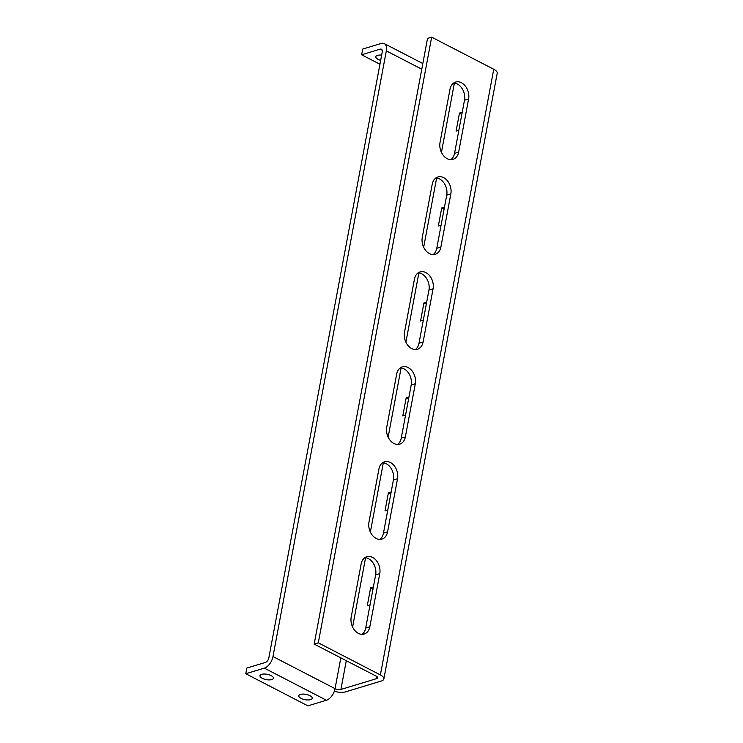 <?xml version="1.0" encoding="UTF-8"?>
<svg xmlns="http://www.w3.org/2000/svg" width="743" height="743" viewBox="0 0 743 743"><rect width="100%" height="100%" fill="white"/><g stroke="black" fill="none" stroke-linecap="round" stroke-linejoin="round"><path stroke-width="1.11" d="M381.642 55.121A6.836 2.703 -169.4 0 0 375.828 56.728A6.836 2.703 -169.4 0 0 378.076 59.329A6.836 2.703 -169.4 0 0 380.676 60.322M271.167 675.61A6.836 2.703 -169.4 0 0 264.164 674.022A6.836 2.703 -169.4 0 0 259.985 675.703A6.836 2.703 -169.4 0 0 262.242 678.313A6.836 2.703 -169.4 0 0 269.245 679.901A6.836 2.703 -169.4 0 0 273.424 678.22A6.836 2.703 -169.4 0 0 271.167 675.61M309.97 695.671A6.836 2.703 -169.4 0 0 302.968 694.083A6.836 2.703 -169.4 0 0 298.788 695.764A6.836 2.703 -169.4 0 0 301.045 698.374A6.836 2.703 -169.4 0 0 308.048 699.962A6.836 2.703 -169.4 0 0 312.227 698.281A6.836 2.703 -169.4 0 0 309.97 695.671M373.404 586.914L370.636 587.75L367.265 605.786L370.023 604.951M391.162 491.977L388.403 492.813L385.032 510.85L387.79 510.014M408.929 397.041L406.17 397.876L402.799 415.913L405.557 415.077M426.696 302.104L423.937 302.94L420.566 320.976L423.324 320.14M444.463 207.167L441.704 208.003L438.333 226.048L441.091 225.213M462.23 112.239L459.471 113.075L456.091 131.112L458.858 130.276M376.998 676.65L376.627 678.628L340.916 689.439L346.294 660.694M441.435 152.343L454.27 83.745L455.663 83.327M383.862 678.953L497.206 73.269A10.513 4.152 10.6 0 0 493.742 69.257L431.655 37.15L318.301 642.834L380.388 674.941A10.513 4.152 -169.4 0 1 383.862 678.953A10.513 4.152 -169.4 0 1 381.289 681.034L345.579 691.844A10.513 4.152 -169.4 0 1 334.35 691.259M376.627 678.628A4.207 1.662 -169.4 0 0 377.658 677.792A4.207 1.662 -169.4 0 0 376.274 676.186L314.178 644.088L318.301 642.834M431.655 37.15L427.531 38.395L314.178 644.088M458.654 152.111L468.61 98.949A12.622 9.222 73.2 0 0 465.462 86.216A12.622 9.222 73.2 0 0 455.635 82.055A12.622 9.222 73.2 0 0 449.979 89.318L440.032 142.48A12.622 9.222 73.2 0 0 443.181 155.213A12.622 9.222 73.2 0 0 452.998 159.373A12.622 9.222 73.2 0 0 458.654 152.111L454.54 153.355L464.486 100.194A12.622 9.222 73.2 0 0 453.676 83.012M440.887 247.047L450.843 193.886A12.622 9.222 73.2 0 0 447.695 181.153A12.622 9.222 73.2 0 0 437.868 176.992A12.622 9.222 73.2 0 0 432.212 184.255L422.265 237.416A12.622 9.222 73.2 0 0 425.414 250.14A12.622 9.222 73.2 0 0 435.231 254.31A12.622 9.222 73.2 0 0 440.887 247.047L436.773 248.292L446.719 195.13A12.622 9.222 73.2 0 0 435.909 177.948M423.12 341.984L433.076 288.813A12.622 9.222 73.2 0 0 429.928 276.09A12.622 9.222 73.2 0 0 420.101 271.929A12.622 9.222 73.2 0 0 414.445 279.182L404.498 332.353A12.622 9.222 73.2 0 0 407.647 345.077A12.622 9.222 73.2 0 0 417.464 349.238A12.622 9.222 73.2 0 0 423.12 341.984L419.006 343.229L428.952 290.067A12.622 9.222 73.2 0 0 418.142 272.885M361.144 563.993L351.198 617.154A12.622 9.222 73.2 0 0 354.346 629.888A12.622 9.222 73.2 0 0 364.163 634.048A12.622 9.222 73.2 0 0 369.828 626.786L379.775 573.624A12.622 9.222 73.2 0 0 376.627 560.891A12.622 9.222 73.2 0 0 366.801 556.73A12.622 9.222 73.2 0 0 361.144 563.993M378.911 469.056L368.965 522.218A12.622 9.222 73.2 0 0 372.113 534.951A12.622 9.222 73.2 0 0 381.93 539.112A12.622 9.222 73.2 0 0 387.586 531.849L397.542 478.687A12.622 9.222 73.2 0 0 394.394 465.963A12.622 9.222 73.2 0 0 384.568 461.793A12.622 9.222 73.2 0 0 378.911 469.056M396.678 374.119L386.731 427.29A12.622 9.222 73.2 0 0 389.88 440.014A12.622 9.222 73.2 0 0 399.697 444.175A12.622 9.222 73.2 0 0 405.353 436.921L415.309 383.75A12.622 9.222 73.2 0 0 412.161 371.026A12.622 9.222 73.2 0 0 402.334 366.866A12.622 9.222 73.2 0 0 396.678 374.119M450.843 159.661A12.622 9.222 73.2 0 0 454.54 153.355M433.076 254.598A12.622 9.222 73.2 0 0 436.773 248.292M415.309 349.535A12.622 9.222 73.2 0 0 419.006 343.229M362.008 634.336A12.622 9.222 73.2 0 0 365.705 628.039L375.652 574.868A12.622 9.222 73.2 0 0 364.841 557.687M379.775 539.399A12.622 9.222 73.2 0 0 383.472 533.102L393.418 479.932A12.622 9.222 73.2 0 0 382.608 462.75M397.542 444.472A12.622 9.222 73.2 0 0 401.239 438.166L411.185 385.004A12.622 9.222 73.2 0 0 400.375 367.822M454.27 83.745A4.207 1.662 10.6 0 1 452.58 83.95M340.833 657.861L335.065 688.659A4.207 1.662 -169.4 0 0 340.916 689.439M245.794 673.743L307.881 705.85L326.418 700.24A10.513 5.851 117.3 0 0 335.065 688.659L272.978 656.561A10.513 5.851 -62.7 0 1 264.332 668.133L245.794 673.743L246.852 668.05L265.4 662.44A4.207 2.34 -62.7 0 0 268.855 657.806L382.208 52.121A4.207 2.34 -62.7 0 0 381.391 49.214A4.207 2.34 -62.7 0 0 380.175 49.159L382.143 50.18M272.978 656.561L386.323 50.877A10.513 5.851 -62.7 0 0 384.289 43.614A10.513 5.851 -62.7 0 0 381.233 43.456L362.695 49.075L361.627 54.768L380.175 49.159M379.942 64.232L361.627 54.768M459.471 113.075L461.849 114.301M441.704 208.003L444.082 209.238M423.937 302.94L426.315 304.175M406.17 397.876L408.548 399.102M388.403 492.813L390.781 494.039M370.636 587.75L373.014 588.976M352.6 627.018L365.565 557.742M370.367 532.081L383.332 462.805M388.134 437.153L401.099 367.869M405.901 342.217L418.866 272.932M423.668 247.28L436.633 178.004M493.742 69.257L380.388 674.941M386.323 50.877L421.764 69.192M264.332 668.133L326.418 700.24M411.185 385.004L415.309 383.75M401.239 438.166L405.353 436.921M393.418 479.932L397.542 478.687M383.472 533.102L387.586 531.849M375.652 574.868L379.775 573.624M365.705 628.039L369.828 626.786M428.952 290.067L433.076 288.813M446.719 195.13L450.843 193.886M464.486 100.194L468.61 98.949M384.289 43.614L422.823 63.536"/></g></svg>
